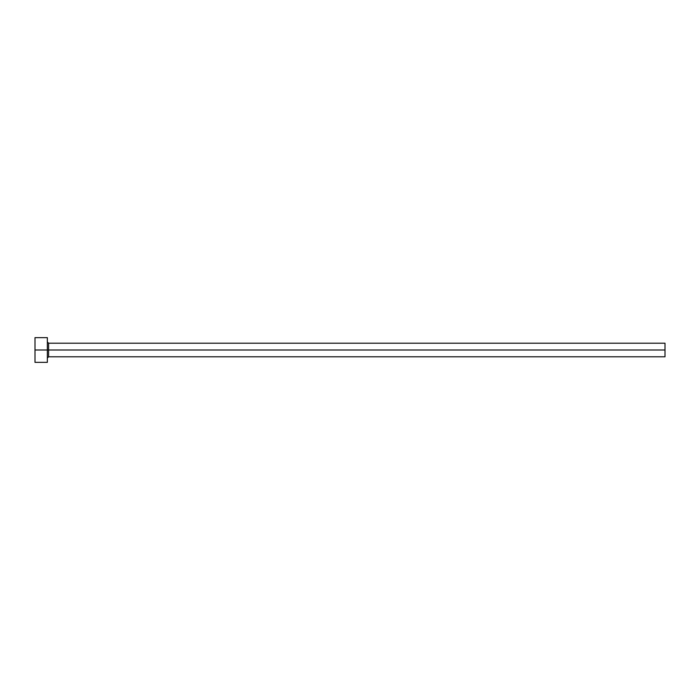 <?xml version="1.0" encoding="UTF-8"?>
<svg xmlns="http://www.w3.org/2000/svg" width="700" height="700" viewBox="0 0 700 700"><rect width="100%" height="100%" fill="white"/><g stroke="black" fill="none" stroke-linecap="round" stroke-linejoin="round"><path stroke-width="0.53" stroke-dasharray="3.5 2.62" d="M47.355 350L47.355 362.355L47.355 350L35 350L47.355 350L47.355 337.645L47.355 350M48.589 350L48.589 343.21L48.589 350L665 350L665 356.79L665 350L48.589 350L48.589 356.79L48.589 350M35 362.355L35 337.645L35 362.355M665 343.21L665 350L665 343.21"/><path stroke-width="1.05" d="M35 362.355L35 337.645L35 350L665 350L665 356.79L665 350L48.589 350L48.589 343.21L48.589 350L35 350L35 362.355L47.355 362.355L47.355 337.645L47.355 362.355M47.355 358.033L48.589 356.79L48.589 350L48.589 356.79L665 356.79M665 350L665 343.21L665 350M665 343.21L48.589 343.21L47.355 341.967M35 337.645L47.355 337.645"/></g></svg>

